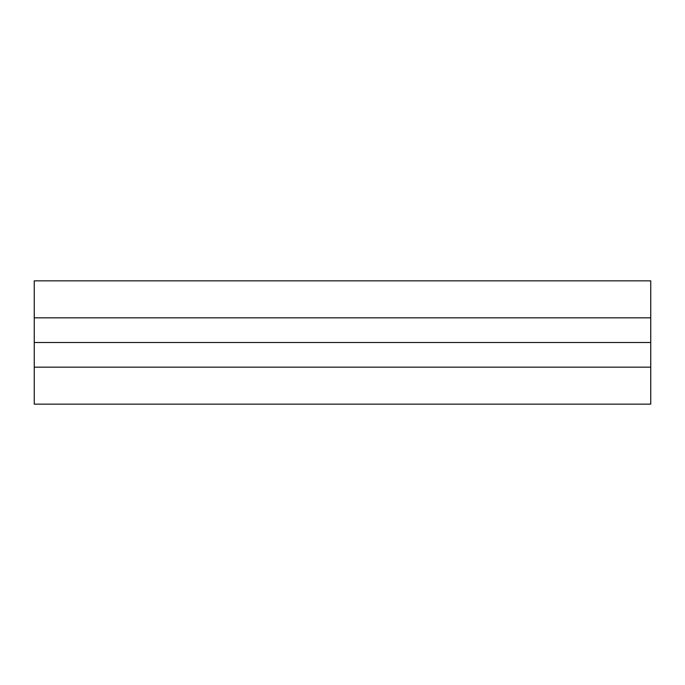 <?xml version="1.0" encoding="UTF-8"?>
<svg xmlns="http://www.w3.org/2000/svg" width="685" height="685" viewBox="0 0 685 685"><rect width="100%" height="100%" fill="white"/><g stroke="black" fill="none" stroke-linecap="round" stroke-linejoin="round"><path stroke-width="1.03" d="M34.25 317.84L650.75 317.84L650.75 280.85L34.25 280.85L34.25 404.15L650.75 404.15L650.75 342.5L34.25 342.5M650.75 317.84L650.75 342.5M34.25 367.16L650.75 367.16"/></g></svg>
